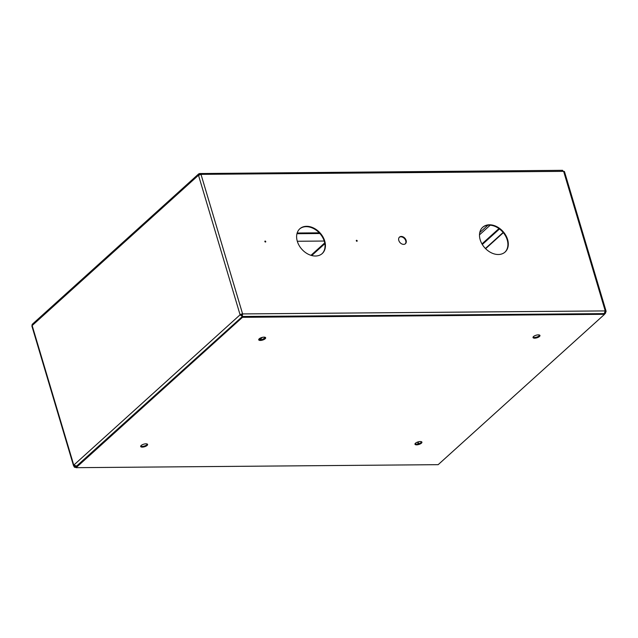 <?xml version="1.0" encoding="UTF-8"?>
<svg xmlns="http://www.w3.org/2000/svg" width="638" height="638" viewBox="0 0 638 638"><rect width="100%" height="100%" fill="white"/><g stroke="black" fill="none" stroke-linecap="round" stroke-linejoin="round"><path stroke-width="0.96" d="M306.591 226.307A16.7 12.234 47.9 0 0 299.828 228.779A16.7 12.234 47.9 0 0 299.134 245.502A16.7 12.234 47.9 0 0 315.451 256.021A16.7 12.234 47.9 0 0 322.222 253.557A16.7 12.234 47.9 0 0 322.908 236.834A16.7 12.234 47.9 0 0 306.591 226.307M322.023 253.733A16.7 12.234 47.9 0 0 322.429 237.033A16.7 12.234 47.9 0 0 306.2 226.665A16.7 12.234 47.9 0 0 299.637 228.962M401.278 236.451A4.45 3.262 47.9 0 0 399.476 237.105A4.45 3.262 47.9 0 0 399.292 241.563A4.45 3.262 47.9 0 0 403.639 244.37A4.45 3.262 47.9 0 0 405.441 243.716A4.45 3.262 47.9 0 0 405.624 239.25A4.45 3.262 47.9 0 0 401.278 236.451M405.234 243.883A4.45 3.262 47.9 0 0 405.146 239.457A4.45 3.262 47.9 0 0 400.887 236.802A4.45 3.262 47.9 0 0 399.284 237.296M489.466 224.791A16.7 12.234 47.9 0 0 482.695 227.264A16.7 12.234 47.9 0 0 482.009 243.987A16.7 12.234 47.9 0 0 498.326 254.506A16.7 12.234 47.9 0 0 505.089 252.042A16.7 12.234 47.9 0 0 505.782 235.31A16.7 12.234 47.9 0 0 489.466 224.791M504.889 252.217A16.7 12.234 47.9 0 0 505.296 235.518A16.7 12.234 47.9 0 0 489.075 225.15A16.7 12.234 47.9 0 0 482.503 227.439M356.594 240.295A0.558 0.407 47.9 0 0 356.889 241.284A0.558 0.407 47.9 0 0 356.594 240.295M265.161 241.052A0.558 0.407 47.9 0 0 265.456 242.041A0.558 0.407 47.9 0 0 265.161 241.052M199.869 174.182L199.463 173.608L199.255 174.445M199.846 174.549L199.136 175.235M76.823 466.123L73.769 465.11A1.89 0.702 163.4 0 0 73.506 465.636L31.9 326.074A1.89 0.702 -16.6 0 1 32.155 325.547A1.89 1.388 -132.1 0 1 32.442 324.128L198.729 173.863L199.463 173.608L198.49 175.235A1.89 0.702 -16.6 0 1 201.002 174.357L199.678 173.536L200.061 174.493M356.825 241.284A0.558 0.407 47.9 0 0 356.259 240.654M265.392 242.041A0.558 0.407 47.9 0 0 264.826 241.411M562.046 170.529L563.633 171.351A1.89 0.702 -16.6 0 1 564.494 171.678L606.1 311.24A1.89 0.702 163.4 0 0 605.239 310.913L604.218 313.617M605.326 311.767L605.845 311.767A1.89 0.702 163.4 0 0 606.1 311.24M242.392 316.623L242.217 314.279A1.116 0.415 163.4 0 0 240.741 314.797L240.095 314.797L242.273 316.416M242.217 314.279L242.607 313.92A1.89 0.702 163.4 0 0 240.095 314.797L198.49 175.235L32.155 325.547L73.769 465.11L240.095 314.797M562.572 170.322L199.678 173.536M199.885 174.23L200.611 174.716L199.885 174.23L200.38 174.23M604.353 313.657L605.502 313.226L605.845 311.767M604.401 313.808L242.288 316.472L242.607 313.92L605.239 310.913L563.633 171.351L201.002 174.357L242.607 313.92M240.741 314.797L241.866 315.85M76.385 466.274L242.185 316.695M499.482 228.962L482.304 244.49M498.948 228.564L481.961 243.915M417.651 442.038L418.209 443.904M418.113 441.895L418.672 443.777M73.506 465.636A1.89 0.702 163.4 0 0 74.367 465.963L74.367 465.963A1.116 0.638 -90.5 0 0 74.933 466.569A1.116 0.638 -90.5 0 0 75.22 466.442L75.444 466.242M147.37 444.128A3.621 1.34 -16.6 0 1 142.107 446.425A3.621 1.34 -16.6 0 1 140.695 446.121M142.314 447.118A3.621 1.34 -16.6 0 1 140.671 446.504A3.621 1.34 -16.6 0 1 142.274 444.766A3.621 1.34 -16.6 0 1 145.966 443.817A3.621 1.34 -16.6 0 1 147.601 444.439A3.621 1.34 -16.6 0 1 146.006 446.169A3.621 1.34 -16.6 0 1 142.314 447.118M265.424 337.454A3.621 1.34 -16.6 0 1 260.152 339.751A3.621 1.34 -16.6 0 1 258.741 339.44M260.36 340.445A3.621 1.34 -16.6 0 1 258.717 339.831A3.621 1.34 -16.6 0 1 260.32 338.092A3.621 1.34 -16.6 0 1 264.012 337.143A3.621 1.34 -16.6 0 1 265.655 337.757A3.621 1.34 -16.6 0 1 264.052 339.496A3.621 1.34 -16.6 0 1 260.36 340.445M539.724 335.173A3.621 1.34 -16.6 0 1 534.461 337.478A3.621 1.34 -16.6 0 1 533.049 337.167M534.668 338.172A3.621 1.34 -16.6 0 1 533.025 337.55A3.621 1.34 -16.6 0 1 534.628 335.811A3.621 1.34 -16.6 0 1 538.32 334.87A3.621 1.34 -16.6 0 1 539.955 335.484A3.621 1.34 -16.6 0 1 538.36 337.223A3.621 1.34 -16.6 0 1 534.668 338.172M421.678 441.855A3.621 1.34 -16.6 0 1 416.415 444.152A3.621 1.34 -16.6 0 1 415.003 443.841M416.614 444.845A3.621 1.34 -16.6 0 1 414.979 444.223A3.621 1.34 -16.6 0 1 416.574 442.493A3.621 1.34 -16.6 0 1 420.275 441.544A3.621 1.34 -16.6 0 1 421.909 442.158A3.621 1.34 -16.6 0 1 420.314 443.896A3.621 1.34 -16.6 0 1 416.614 444.845M438.162 464.671L76.082 467.678L75.874 466.984L242.265 316.623L604.345 313.617L604.553 314.311L438.162 464.671M76.082 467.678L242.472 317.317L242.265 316.623M242.472 317.317L604.553 314.311M73.848 465.9L73.968 466.314A1.89 1.077 -90.5 0 0 74.941 467.343A1.89 1.077 -90.5 0 0 75.428 467.136L76.145 466.306M76.185 466.45L76.632 466.298M297.3 241.26L324.232 241.036M324.862 243.668L311.719 255.543M296.965 233.707L319.885 233.516M324.718 242.911L310.977 255.328M297.156 233.014L319.247 232.83M258.765 339.392L260.033 338.244M259.77 339.743L262.417 337.342M199.072 174.844L199.67 174.302M485.406 248.477L503.143 232.447M539.7 335.245L538.472 336.354M75.914 467.136L75.428 467.136M487.871 225.214L479.752 232.559M479.481 234.872L490.199 225.19M265.169 337.319L263.199 339.097M604.497 314.135L605.502 313.226M485.622 248.7L503.334 232.687M74.941 467.343L75.978 467.335"/></g></svg>
